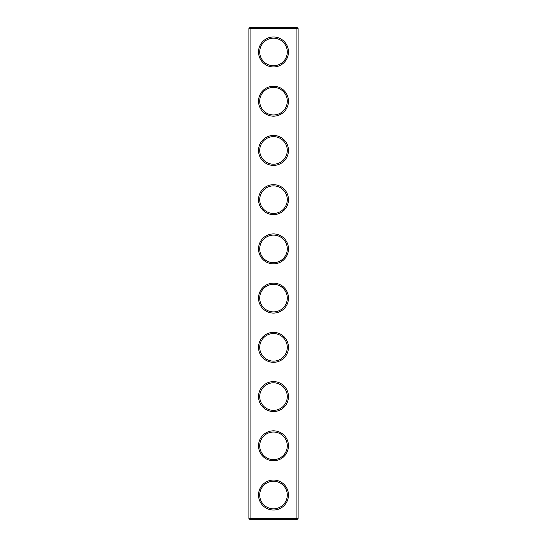 <?xml version="1.0" encoding="UTF-8"?>
<svg xmlns="http://www.w3.org/2000/svg" width="547" height="547" viewBox="0 0 547 547"><rect width="100%" height="100%" fill="white"/><g stroke="black" fill="none" stroke-linecap="round" stroke-linejoin="round"><path stroke-width="0.82" d="M296.932 519.65L298.115 518.467L298.115 28.533L248.885 28.533L248.885 518.467L250.068 519.65L296.932 519.65L296.932 27.35L250.068 27.35L250.068 519.65M248.885 518.467L298.115 518.467M248.885 28.533L250.068 27.35M288.467 51.965A14.967 14.967 0 0 1 266.02 64.929A14.967 14.967 0 0 1 266.02 39.001A14.967 14.967 0 0 1 288.467 51.965M288.467 101.195A14.967 14.967 0 0 1 266.02 114.159A14.967 14.967 0 0 1 266.02 88.231A14.967 14.967 0 0 1 288.467 101.195M288.467 150.425A14.967 14.967 0 0 1 266.02 163.389A14.967 14.967 0 0 1 266.02 137.461A14.967 14.967 0 0 1 288.467 150.425M288.467 199.655A14.967 14.967 0 0 1 266.02 212.619A14.967 14.967 0 0 1 266.02 186.691A14.967 14.967 0 0 1 288.467 199.655M288.467 248.885A14.967 14.967 0 0 1 266.02 261.849A14.967 14.967 0 0 1 266.02 235.921A14.967 14.967 0 0 1 288.467 248.885M288.467 298.115A14.967 14.967 0 0 1 266.02 311.079A14.967 14.967 0 0 1 266.02 285.151A14.967 14.967 0 0 1 288.467 298.115M288.467 347.345A14.967 14.967 0 0 1 266.02 360.309A14.967 14.967 0 0 1 266.02 334.381A14.967 14.967 0 0 1 288.467 347.345M288.467 396.575A14.967 14.967 0 0 1 266.02 409.539A14.967 14.967 0 0 1 266.02 383.611A14.967 14.967 0 0 1 288.467 396.575M288.467 445.805A14.967 14.967 0 0 1 266.02 458.769A14.967 14.967 0 0 1 266.02 432.841A14.967 14.967 0 0 1 288.467 445.805M288.467 495.035A14.967 14.967 0 0 1 266.02 507.999A14.967 14.967 0 0 1 266.02 482.071A14.967 14.967 0 0 1 288.467 495.035M287.284 51.965A13.784 13.784 0 0 1 266.608 63.903A13.784 13.784 0 0 1 266.608 40.027A13.784 13.784 0 0 1 287.284 51.965M287.284 101.195A13.784 13.784 0 0 1 266.608 113.133A13.784 13.784 0 0 1 266.608 89.257A13.784 13.784 0 0 1 287.284 101.195M287.284 150.425A13.784 13.784 0 0 1 266.608 162.363A13.784 13.784 0 0 1 266.608 138.487A13.784 13.784 0 0 1 287.284 150.425M287.284 199.655A13.784 13.784 0 0 1 266.608 211.593A13.784 13.784 0 0 1 266.608 187.717A13.784 13.784 0 0 1 287.284 199.655M287.284 248.885A13.784 13.784 0 0 1 266.608 260.823A13.784 13.784 0 0 1 266.608 236.947A13.784 13.784 0 0 1 287.284 248.885M287.284 298.115A13.784 13.784 0 0 1 266.608 310.053A13.784 13.784 0 0 1 266.608 286.177A13.784 13.784 0 0 1 287.284 298.115M287.284 347.345A13.784 13.784 0 0 1 266.608 359.283A13.784 13.784 0 0 1 266.608 335.407A13.784 13.784 0 0 1 287.284 347.345M287.284 396.575A13.784 13.784 0 0 1 266.608 408.513A13.784 13.784 0 0 1 266.608 384.637A13.784 13.784 0 0 1 287.284 396.575M287.284 445.805A13.784 13.784 0 0 1 266.608 457.743A13.784 13.784 0 0 1 266.608 433.867A13.784 13.784 0 0 1 287.284 445.805M287.284 495.035A13.784 13.784 0 0 1 266.608 506.973A13.784 13.784 0 0 1 266.608 483.097A13.784 13.784 0 0 1 287.284 495.035M298.115 28.533L296.932 27.35"/></g></svg>
